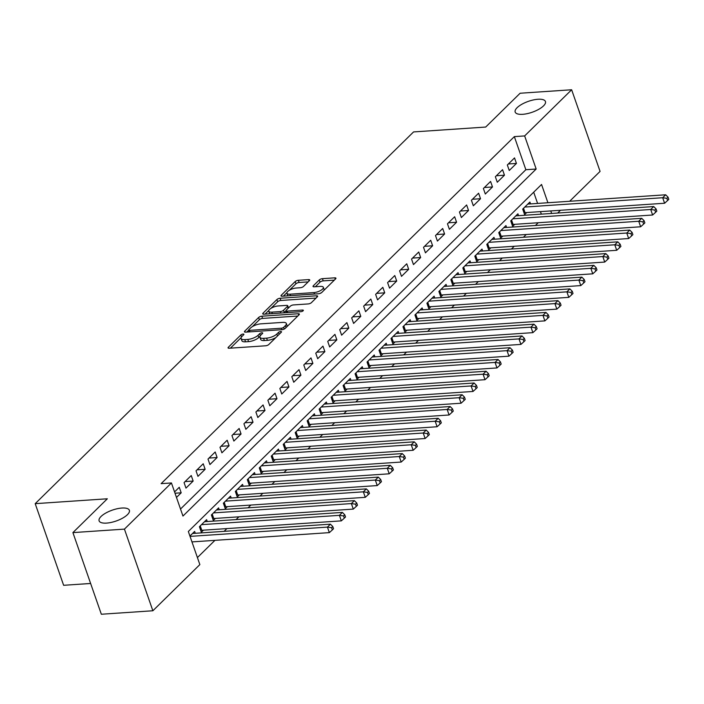 <?xml version="1.0" encoding="UTF-8"?>
<svg xmlns="http://www.w3.org/2000/svg" width="704" height="704" viewBox="0 0 704 704"><rect width="100%" height="100%" fill="white"/><g stroke="black" fill="none" stroke-linecap="round" stroke-linejoin="round"><path stroke-width="1.06" d="M243.082 334.057A1.725 0.616 -19.2 0 0 240.847 334.963L228.36 347.23A2.455 0.889 -19.2 0 0 228.061 347.899A2.455 0.889 -19.2 0 0 229.205 348.242L265.619 345.787A2.455 0.889 -19.2 0 0 268.822 344.494L281.31 332.226A1.725 0.616 -19.2 0 0 281.512 331.76A1.725 0.616 -19.2 0 0 280.711 331.514A1.725 0.616 -19.2 0 0 278.476 332.42L276.857 334.004A7.867 2.834 -19.2 0 1 266.622 338.14L263.586 338.342A7.867 2.834 -19.2 0 1 259.926 337.234A7.867 2.834 -19.2 0 1 260.876 335.086L262.495 333.502A1.725 0.616 -19.2 0 0 262.698 333.027A1.725 0.616 -19.2 0 0 261.897 332.79A1.725 0.616 -19.2 0 0 259.662 333.687L258.042 335.28A7.867 2.834 -19.2 0 1 247.808 339.407L244.772 339.618A7.867 2.834 -19.2 0 1 241.111 338.51A7.867 2.834 -19.2 0 1 242.062 336.354L243.681 334.77A1.725 0.616 -19.2 0 0 243.883 334.294A1.725 0.616 -19.2 0 0 243.082 334.057M522.65 114.321A16.025 5.773 -19.2 0 0 538.727 109.331A16.025 5.773 -19.2 0 0 545.45 101.517A16.025 5.773 -19.2 0 0 537.97 99.264A16.025 5.773 -19.2 0 0 521.893 104.245A16.025 5.773 -19.2 0 0 515.178 112.059A16.025 5.773 -19.2 0 0 522.65 114.321M106.577 523.098A16.025 5.773 -19.2 0 0 122.654 518.118A16.025 5.773 -19.2 0 0 129.378 510.303A16.025 5.773 -19.2 0 0 121.898 508.042A16.025 5.773 -19.2 0 0 105.82 513.031A16.025 5.773 -19.2 0 0 99.106 520.846A16.025 5.773 -19.2 0 0 106.577 523.098M309.434 280.623A2.455 0.889 -19.2 0 0 309.734 279.954A2.455 0.889 -19.2 0 0 308.59 279.602L298.373 280.298A2.455 0.889 -19.2 0 0 295.17 281.582L281.301 295.214A2.455 0.889 -19.2 0 0 281.01 295.882A2.455 0.889 -19.2 0 0 282.154 296.226L318.569 293.77A2.455 0.889 -19.2 0 0 321.763 292.477L335.632 278.854A2.455 0.889 -19.2 0 0 335.931 278.177A2.455 0.889 -19.2 0 0 334.787 277.834L322.441 278.67A2.455 0.889 -19.2 0 0 319.246 279.963L313.315 285.789A2.455 0.889 -19.2 0 0 313.016 286.466A2.455 0.889 -19.2 0 0 314.16 286.81L320.276 286.396A6.574 2.367 -19.2 0 1 323.347 287.32A6.574 2.367 -19.2 0 1 320.593 290.523A6.574 2.367 -19.2 0 1 313.993 292.574L290.022 294.193A6.574 2.367 -19.2 0 1 286.95 293.269A6.574 2.367 -19.2 0 1 289.705 290.057A6.574 2.367 -19.2 0 1 296.305 288.015L300.3 287.742A2.455 0.889 -19.2 0 0 303.503 286.458L309.434 280.623M547.914 202.743L541.552 184.474L188.338 531.494L199.857 564.59L152.865 610.764L101.341 614.24L72.908 532.602L107.334 498.784L35.2 503.659L413.556 131.93L485.69 127.054L520.115 93.236L571.639 89.76L600.072 171.398L569.659 201.274M72.908 532.602L124.432 529.126L171.433 482.953L182.961 516.05L536.166 169.022L524.647 135.925L571.639 89.76M180.514 509.027L525.862 169.717L514.342 136.62L161.128 483.648L171.433 482.953M514.342 136.62L524.647 135.925M261.818 316.202A2.455 0.889 -19.2 0 0 258.623 317.495L244.754 331.118A2.455 0.889 -19.2 0 0 244.455 331.795A2.455 0.889 -19.2 0 0 245.599 332.138L282.014 329.683A2.455 0.889 -19.2 0 0 285.217 328.39L299.086 314.767A2.455 0.889 -19.2 0 0 299.376 314.09A2.455 0.889 -19.2 0 0 298.232 313.746L261.818 316.202L262.592 318.41A2.455 0.889 -19.2 0 0 259.389 319.704L252.296 326.674M263.032 313.166L276.901 299.543A2.455 0.889 -19.2 0 1 280.095 298.25L316.51 295.786A2.455 0.889 -19.2 0 1 317.654 296.138A2.455 0.889 -19.2 0 1 317.354 296.806L311.423 302.641A2.455 0.889 -19.2 0 1 308.22 303.934L293.454 304.929A2.455 0.889 -19.2 0 0 290.259 306.222L286.317 310.086A2.455 0.889 -19.2 0 0 286.026 310.763A2.455 0.889 -19.2 0 0 287.17 311.106L302.544 310.068A1.725 0.616 -19.2 0 1 303.345 310.306A1.725 0.616 -19.2 0 1 302.623 311.15A1.725 0.616 -19.2 0 1 300.898 311.687L263.877 314.186A2.455 0.889 -19.2 0 1 262.733 313.834A2.455 0.889 -19.2 0 1 263.032 313.166L263.384 314.178M530.543 203.914L529.892 202.048L522.702 209.106L524.63 214.614L526.724 212.555M518.566 215.679L517.915 213.805L510.734 220.862L512.653 226.38L514.747 224.321M506.598 227.445L505.938 225.57L498.758 232.628L500.676 238.146L502.779 236.086M494.622 239.21L493.97 237.336L486.79 244.394L488.708 249.911L490.802 247.852M482.645 250.967L481.994 249.102L474.813 256.159L476.731 261.668L478.826 259.618M470.677 262.733L470.026 260.858L462.836 267.916L464.763 273.434L466.858 271.374M458.7 274.498L458.049 272.624L450.868 279.682L452.786 285.199L454.881 283.14M446.732 286.264L446.072 284.39L438.891 291.447L440.81 296.965L442.904 294.906M434.755 298.021L434.104 296.155L426.914 303.213L428.842 308.73L430.936 306.671M422.778 309.786L422.127 307.912L414.946 314.97L416.865 320.487L418.959 318.428M410.81 321.552L410.159 319.678L402.97 326.735L404.897 332.253L406.991 330.194M398.834 333.318L398.182 331.443L391.002 338.501L392.92 344.018L395.014 341.959M386.866 345.083L386.206 343.209L379.025 350.266L380.943 355.784L383.038 353.725M374.889 356.84L374.238 354.966L367.048 362.032L368.975 367.541L371.07 365.482M362.912 368.606L362.261 366.731L355.08 373.789L356.998 379.306L359.093 377.247M350.944 380.371L350.293 378.497L343.103 385.554L345.03 391.072L347.125 389.013M338.967 392.137L338.316 390.262L331.135 397.32L333.054 402.838L335.148 400.778M326.999 403.894L326.339 402.028L319.158 409.086L321.077 414.594L323.171 412.544M315.022 415.659L314.371 413.785L307.182 420.842L309.109 426.36L311.203 424.301M303.046 427.425L302.394 425.55L295.214 432.608L297.132 438.126L299.226 436.066M291.078 439.19L290.426 437.316L283.237 444.374L285.164 449.891L287.258 447.832M279.101 450.947L278.45 449.082L271.269 456.139L273.187 461.657L275.282 459.598M267.133 462.713L266.473 460.838L259.292 467.896L261.21 473.414L263.305 471.354M255.156 474.478L254.505 472.604L247.315 479.662L249.242 485.179L251.337 483.12M243.179 486.244L242.528 484.37L235.347 491.427L237.266 496.945L239.36 494.886M231.211 498.01L230.56 496.135L223.37 503.193L225.298 508.71L227.392 506.651M219.234 509.766L218.583 507.892L211.402 514.958L213.321 520.467L215.415 518.408M207.266 521.532L206.606 519.658L199.426 526.715L201.344 532.233L203.438 530.174M176.475 497.438L181.192 492.809L179.265 487.291L174.557 491.929M191.242 475.534L184.061 482.592L185.979 488.101L193.16 481.043L191.242 475.534M203.218 463.769L196.029 470.826L197.956 476.344L205.137 469.286L203.218 463.769M215.186 452.003L208.006 459.061L209.924 464.578L217.114 457.521L215.186 452.003M227.163 440.238L219.982 447.295L221.901 452.813L229.082 445.755L227.163 440.238M239.14 428.472L231.95 435.538L233.869 441.047L241.058 433.99L239.14 428.472M251.108 416.715L243.927 423.773L245.846 429.29L253.026 422.233L251.108 416.715M263.085 404.95L255.895 412.007L257.822 417.525L265.003 410.467L263.085 404.95M275.053 393.184L267.872 400.242L269.79 405.759L276.98 398.702L275.053 393.184M287.03 381.418L279.849 388.476L281.767 393.994L288.948 386.936L287.03 381.418M299.006 369.662L291.817 376.719L293.735 382.237L300.925 375.17L299.006 369.662M310.974 357.896L303.794 364.954L305.712 370.471L312.893 363.414L310.974 357.896M322.951 346.13L315.762 353.188L317.689 358.706L324.87 351.648L322.951 346.13M334.919 334.365L327.738 341.422L329.657 346.94L336.846 339.882L334.919 334.365M346.896 322.608L339.715 329.666L341.634 335.174L348.814 328.117L346.896 322.608M358.873 310.842L351.683 317.9L353.602 323.418L360.791 316.36L358.873 310.842M370.841 299.077L363.66 306.134L365.578 311.652L372.759 304.594L370.841 299.077M382.818 287.311L375.628 294.369L377.555 299.886L384.736 292.829L382.818 287.311M394.786 275.546L387.605 282.612L389.523 288.121L396.713 281.063L394.786 275.546M406.762 263.789L399.582 270.846L401.5 276.364L408.681 269.306L406.762 263.789M418.739 252.023L411.55 259.081L413.468 264.598L420.658 257.541L418.739 252.023M430.707 240.258L423.526 247.315L425.445 252.833L432.626 245.775L430.707 240.258M442.684 228.492L435.494 235.55L437.422 241.067L444.602 234.01L442.684 228.492M454.652 216.735L447.471 223.793L449.39 229.31L456.579 222.244L454.652 216.735M466.629 204.97L459.448 212.027L461.366 217.545L468.547 210.487L466.629 204.97M478.606 193.204L471.416 200.262L473.334 205.779L480.524 198.722L478.606 193.204M490.574 181.438L483.393 188.496L485.311 194.014L492.492 186.956L490.574 181.438M502.55 169.682L495.361 176.739L497.288 182.248L504.469 175.19L502.55 169.682M509.256 170.491L516.446 163.434L514.518 157.916L507.338 164.974L509.256 170.491M197.41 557.568L214.931 540.355M224.101 531.353L226.908 528.59M236.069 519.587L238.885 516.824M248.046 507.822L250.853 505.067M260.022 496.056L262.83 493.302M271.99 484.299L274.798 481.536M283.967 472.534L286.774 469.77M295.935 460.768L298.751 458.005M307.912 449.002L310.719 446.248M319.889 437.246L322.696 434.482M331.857 425.48L334.664 422.717M343.834 413.714L346.641 410.951M355.802 401.949L358.618 399.194M367.778 390.192L370.586 387.429M379.755 378.426L382.562 375.663M391.723 366.661L394.53 363.898M403.7 354.895L406.507 352.141M415.668 343.13L418.484 340.375M427.645 331.373L430.452 328.61M439.622 319.607L442.429 316.844M451.59 307.842L454.397 305.087M463.566 296.076L466.374 293.322M475.534 284.319L478.35 281.556M487.511 272.554L490.318 269.79M499.488 260.788L502.295 258.025M511.456 249.022L514.263 246.268M523.433 237.266L526.24 234.502M535.401 225.5L538.217 222.737M541.332 214.139L540.461 211.631M537.61 203.438L533.694 192.192M195.29 533.298L194.638 531.423L189.922 536.052M35.2 503.659L63.633 585.297L90.622 583.475M152.865 610.764L124.432 529.126M560.49 210.276L557.682 213.039M551.637 213.444L550.766 210.936M525.862 169.717L536.166 169.022M181.192 492.809L175.006 493.231M193.16 481.043L185.073 481.589M205.137 469.286L197.041 469.832M217.114 457.521L209.018 458.066M229.082 445.755L220.994 446.301M241.058 433.99L232.962 434.535M253.026 422.233L244.939 422.778M265.003 410.467L256.907 411.013M276.98 398.702L268.884 399.247M288.948 386.936L280.861 387.482M300.925 375.17L292.829 375.725M312.893 363.414L304.806 363.959M324.87 351.648L316.774 352.194M336.846 339.882L328.75 340.428M348.814 328.117L340.727 328.671M360.791 316.36L352.695 316.906M372.759 304.594L364.672 305.14M384.736 292.829L376.649 293.374M396.713 281.063L388.617 281.609M408.681 269.306L400.594 269.852M420.658 257.541L412.562 258.086M432.626 245.775L424.538 246.321M444.602 234.01L436.515 234.555M456.579 222.244L448.483 222.798M468.547 210.487L460.46 211.033M480.524 198.722L472.428 199.267M492.492 186.956L484.405 187.502M504.469 175.19L496.382 175.745M516.446 163.434L508.35 163.979M241.111 338.51L241.877 340.71A7.867 2.834 -19.2 0 0 245.546 341.818L244.772 339.618M259.97 336.345L258.808 337.48A7.867 2.834 -19.2 0 1 248.574 341.616L245.546 341.818M259.926 337.234L260.691 339.442A7.867 2.834 -19.2 0 0 264.361 340.551L263.586 338.342M275.915 337.524A7.867 2.834 -19.2 0 1 267.388 340.349L264.361 340.551M241.155 337.612L230.419 348.163M297.792 316.034L262.592 318.41M248.697 330.211L246.814 332.059M248.882 329.657A1.725 0.616 -19.2 0 0 248.67 330.132A1.725 0.616 -19.2 0 0 249.471 330.37L281.433 328.214A1.725 0.616 -19.2 0 0 283.677 327.307L285.375 325.635A7.867 2.834 -19.2 0 0 286.334 323.488A7.867 2.834 -19.2 0 0 282.665 322.379L260.814 323.849A7.867 2.834 -19.2 0 0 250.58 327.985L248.882 329.657M287.047 326.586A7.867 2.834 -19.2 0 0 287.1 325.688L286.334 323.488M265.091 314.098L268.84 310.42M270.917 308.378L277.666 301.743L276.901 299.543M316.061 298.082L280.861 300.458A2.455 0.889 -19.2 0 0 277.666 301.743M278.133 305.967A6.574 2.367 -19.2 0 0 271.533 308.009A6.574 2.367 -19.2 0 0 268.778 311.212A6.574 2.367 -19.2 0 0 271.841 312.136L280.289 311.573A2.455 0.889 -19.2 0 0 283.492 310.279L287.426 306.407A2.455 0.889 -19.2 0 0 287.725 305.738A2.455 0.889 -19.2 0 0 286.581 305.395L278.133 305.967M268.778 311.212L269.544 313.421A6.574 2.367 -19.2 0 0 269.782 313.782M283.809 312.84A2.455 0.889 -19.2 0 0 284.258 312.488L283.492 310.279M286.018 310.754L284.258 312.488M288.49 307.947L287.725 305.738M286.95 293.269L287.725 295.469A6.574 2.367 -19.2 0 0 287.962 295.838M319.554 293.594A6.574 2.367 -19.2 0 0 321.71 292.53M324.104 290.18A6.574 2.367 -19.2 0 0 324.113 289.529L323.347 287.32M334.338 280.122L323.215 280.878A2.455 0.889 -19.2 0 0 320.012 282.163L315.374 286.73M308.141 281.89L299.138 282.498A2.455 0.889 -19.2 0 0 295.944 283.791L289.344 290.268M286.959 292.618L283.369 296.146M191.963 541.904L329.349 532.629L327.43 527.111L330.422 524.172L192.544 533.482M190.036 536.386L327.43 527.111L331.584 527.701L332.35 529.91L333.546 528.73L332.781 526.522L331.584 527.701M330.422 524.172L332.781 526.522M332.35 529.91L329.349 532.629M200.737 530.473L200.939 530.42A2.508 0.898 160.8 0 1 201.793 530.288L341.326 520.863L339.398 515.346L342.39 512.406L204.512 521.717M201.52 524.656L339.398 515.346L343.552 515.935L344.326 518.144L345.523 516.965L344.749 514.765L343.552 515.935M342.39 512.406L344.749 514.765M344.326 518.144L341.326 520.863M212.705 518.707L212.907 518.663A2.508 0.898 160.8 0 1 213.77 518.522L353.294 509.098L351.375 503.58L354.367 500.641L216.489 509.951M213.497 512.899L351.375 503.58L355.529 504.178L356.294 506.378L357.491 505.208L356.726 502.999L355.529 504.178M354.367 500.641L356.726 502.999M356.294 506.378L353.294 509.098M224.682 506.942L224.884 506.898A2.508 0.898 160.8 0 1 225.738 506.757L365.27 497.332L363.352 491.823L366.344 488.875L228.457 498.194M225.465 501.134L363.352 491.823L367.506 492.413L368.271 494.622L369.468 493.442L368.702 491.234L367.506 492.413M366.344 488.875L368.702 491.234M368.271 494.622L365.27 497.332M236.65 495.185L236.861 495.132A2.508 0.898 160.8 0 1 237.714 495L377.238 485.575L375.32 480.058L378.312 477.118L240.434 486.429M237.442 489.368L375.32 480.058L379.474 480.647L380.239 482.856L381.445 481.677L380.67 479.468L379.474 480.647M378.312 477.118L380.67 479.468M380.239 482.856L377.238 485.575M248.626 483.419L248.829 483.366A2.508 0.898 160.8 0 1 249.682 483.234L389.215 473.81L387.297 468.292L390.289 465.353L252.41 474.663M249.418 477.602L387.297 468.292L391.45 468.882L392.216 471.09L393.413 469.911L392.647 467.711L391.45 468.882M390.289 465.353L392.647 467.711M392.216 471.09L389.215 473.81M260.603 471.654L260.806 471.61A2.508 0.898 160.8 0 1 261.659 471.469L401.192 462.044L399.265 456.526L402.257 453.587L264.378 462.898M261.386 465.846L399.265 456.526L403.418 457.116L404.193 459.325L405.39 458.154L404.615 455.946L403.418 457.116M402.257 453.587L404.615 455.946M404.193 459.325L401.192 462.044M272.571 459.888L272.774 459.844A2.508 0.898 160.8 0 1 273.636 459.703L413.16 450.278L411.242 444.761L414.234 441.822L276.355 451.141M273.363 454.08L411.242 444.761L415.395 445.359L416.161 447.559L417.358 446.389L416.592 444.18L415.395 445.359M414.234 441.822L416.592 444.18M416.161 447.559L413.16 450.278M284.548 448.131L284.75 448.078A2.508 0.898 160.8 0 1 285.604 447.938L425.137 438.522L423.218 433.004L426.21 430.065L288.332 439.375M285.331 442.314L423.218 433.004L427.372 433.594L428.138 435.802L429.334 434.623L428.569 432.414L427.372 433.594M426.21 430.065L428.569 432.414M428.138 435.802L425.137 438.522M296.516 436.366L296.727 436.313A2.508 0.898 160.8 0 1 297.581 436.181L437.105 426.756L435.186 421.238L438.178 418.299L300.3 427.61M297.308 430.549L435.186 421.238L439.34 421.828L440.106 424.037L441.311 422.858L440.537 420.658L439.34 421.828M438.178 418.299L440.537 420.658M440.106 424.037L437.105 426.756M308.493 424.6L308.695 424.556A2.508 0.898 160.8 0 1 309.549 424.415L449.082 414.99L447.163 409.473L450.155 406.534L312.277 415.844M309.285 418.783L447.163 409.473L451.317 410.062L452.082 412.271L453.279 411.092L452.514 408.892L451.317 410.062M450.155 406.534L452.514 408.892M452.082 412.271L449.082 414.99M320.47 412.834L320.672 412.79A2.508 0.898 160.8 0 1 321.526 412.65L461.058 403.225L459.131 397.707L462.132 394.768L324.245 404.078M321.253 407.026L459.131 397.707L463.285 398.306L464.059 400.506L465.256 399.335L464.482 397.126L463.285 398.306M462.132 394.768L464.482 397.126M464.059 400.506L461.058 403.225M332.438 401.078L332.64 401.025A2.508 0.898 160.8 0 1 333.502 400.884L473.026 391.459L471.108 385.95L474.1 383.002L336.222 392.322M333.23 395.261L471.108 385.95L475.262 386.54L476.027 388.749L477.224 387.57L476.458 385.361L475.262 386.54M474.1 383.002L476.458 385.361M476.027 388.749L473.026 391.459M344.414 389.312L344.617 389.259A2.508 0.898 160.8 0 1 345.47 389.127L485.003 379.702L483.085 374.185L486.077 371.246L348.198 380.556M345.198 383.495L483.085 374.185L487.238 374.774L488.004 376.983L489.201 375.804L488.435 373.595L487.238 374.774M486.077 371.246L488.435 373.595M488.004 376.983L485.003 379.702M356.382 377.546L356.594 377.494A2.508 0.898 160.8 0 1 357.447 377.362L496.971 367.937L495.053 362.419L498.045 359.48L360.166 368.79M357.174 371.73L495.053 362.419L499.206 363.009L499.972 365.218L501.178 364.038L500.403 361.838L499.206 363.009M498.045 359.48L500.403 361.838M499.972 365.218L496.971 367.937M368.359 365.781L368.562 365.737A2.508 0.898 160.8 0 1 369.424 365.596L508.948 356.171L507.03 350.654L510.022 347.714L372.143 357.025M369.151 359.973L507.03 350.654L511.183 351.252L511.949 353.452L513.146 352.282L512.38 350.073L511.183 351.252M510.022 347.714L512.38 350.073M511.949 353.452L508.948 356.171M380.336 354.015L380.538 353.971A2.508 0.898 160.8 0 1 381.392 353.83L520.925 344.406L518.998 338.897L521.998 335.949L384.111 345.268M381.119 348.207L518.998 338.897L523.151 339.486L523.926 341.695L525.122 340.516L524.348 338.307L523.151 339.486M521.998 335.949L524.348 338.307M523.926 341.695L520.925 344.406M392.304 342.258L392.506 342.206A2.508 0.898 160.8 0 1 393.369 342.074L532.893 332.649L530.974 327.131L533.966 324.192L396.088 333.502M393.096 336.442L530.974 327.131L535.128 327.721L535.894 329.93L537.09 328.75L536.325 326.542L535.128 327.721M533.966 324.192L536.325 326.542M535.894 329.93L532.893 332.649M404.281 330.493L404.483 330.44A2.508 0.898 160.8 0 1 405.337 330.308L544.87 320.883L542.951 315.366L545.943 312.426L408.065 321.737M405.064 324.676L542.951 315.366L547.105 315.955L547.87 318.164L549.067 316.985L548.302 314.785L547.105 315.955M545.943 312.426L548.302 314.785M547.87 318.164L544.87 320.883M416.249 318.727L416.46 318.683A2.508 0.898 160.8 0 1 417.314 318.542L556.838 309.118L554.919 303.6L557.911 300.661L420.033 309.971M417.041 312.919L554.919 303.6L559.073 304.198L559.847 306.398L561.044 305.228L560.27 303.019L559.073 304.198M557.911 300.661L560.27 303.019M559.847 306.398L556.838 309.118M428.226 306.962L428.428 306.918A2.508 0.898 160.8 0 1 429.29 306.777L568.814 297.352L566.896 291.843L569.888 288.895L432.01 298.214M429.018 301.154L566.896 291.843L571.05 292.433L571.815 294.633L573.012 293.462L572.246 291.254L571.05 292.433M569.888 288.895L572.246 291.254M571.815 294.633L568.814 297.352M440.202 295.205L440.405 295.152A2.508 0.898 160.8 0 1 441.258 295.02L580.791 285.595L578.864 280.078L581.865 277.138L443.978 286.449M440.986 289.388L578.864 280.078L583.018 280.667L583.792 282.876L584.989 281.697L584.214 279.488L583.018 280.667M581.865 277.138L584.214 279.488M583.792 282.876L580.791 285.595M452.17 283.439L452.373 283.386A2.508 0.898 160.8 0 1 453.235 283.254L592.759 273.83L590.841 268.312L593.833 265.373L455.954 274.683M452.962 277.622L590.841 268.312L594.994 268.902L595.76 271.11L596.957 269.931L596.191 267.731L594.994 268.902M593.833 265.373L596.191 267.731M595.76 271.11L592.759 273.83M464.147 271.674L464.35 271.63A2.508 0.898 160.8 0 1 465.203 271.489L604.736 262.064L602.818 256.546L605.81 253.607L467.931 262.918M464.93 265.857L602.818 256.546L606.971 257.136L607.737 259.345L608.934 258.166L608.168 255.966L606.971 257.136M605.81 253.607L608.168 255.966M607.737 259.345L604.736 262.064M476.124 259.908L476.326 259.864A2.508 0.898 160.8 0 1 477.18 259.723L616.713 250.298L614.786 244.781L617.778 241.842L479.899 251.161M476.907 254.1L614.786 244.781L618.939 245.379L619.714 247.579L620.91 246.409L620.136 244.2L618.939 245.379M617.778 241.842L620.136 244.2M619.714 247.579L616.713 250.298M488.092 248.151L488.294 248.098A2.508 0.898 160.8 0 1 489.157 247.958L628.681 238.542L626.762 233.024L629.754 230.076L491.876 239.395M488.884 242.334L626.762 233.024L630.916 233.614L631.682 235.822L632.878 234.643L632.113 232.434L630.916 233.614M629.754 230.076L632.113 232.434M631.682 235.822L628.681 238.542M500.069 236.386L500.271 236.333A2.508 0.898 160.8 0 1 501.125 236.201L640.658 226.776L638.73 221.258L641.731 218.319L503.844 227.63M500.852 230.569L638.73 221.258L642.884 221.848L643.658 224.057L644.855 222.878L644.081 220.669L642.884 221.848M641.731 218.319L644.081 220.669M643.658 224.057L640.658 226.776M512.037 224.62L512.239 224.567A2.508 0.898 160.8 0 1 513.102 224.435L652.626 215.01L650.707 209.493L653.699 206.554L515.821 215.864M512.829 218.803L650.707 209.493L654.861 210.082L655.626 212.291L656.823 211.112L656.058 208.912L654.861 210.082M653.699 206.554L656.058 208.912M655.626 212.291L652.626 215.01M524.014 212.854L524.216 212.81A2.508 0.898 160.8 0 1 525.07 212.67L664.602 203.245L662.684 197.727L665.676 194.788L527.798 204.098M524.797 207.046L662.684 197.727L666.838 198.326L667.603 200.526L668.8 199.355L668.034 197.146L666.838 198.326M665.676 194.788L668.034 197.146M667.603 200.526L664.602 203.245M241.542 336.952L240.847 334.963M279.145 334.347L278.476 332.42M260.357 335.676L259.662 333.687M248.574 341.616L247.808 339.407M258.808 337.48L258.042 335.28M267.388 340.349L266.622 338.14M277.534 335.94L276.857 334.004M228.712 348.242L228.36 347.23M298.716 315.128L298.232 313.746M245.106 332.13L244.754 331.118M259.389 319.704L258.623 317.495M249.982 331.839L249.471 330.37M281.952 329.683L281.433 328.214M284.275 329.023L283.677 327.307M286.053 327.562L285.375 325.635M280.861 300.458L280.095 298.25M316.994 297.167L316.51 295.786M287.681 312.576L287.17 311.106M302.87 311.001L302.544 310.068M272.36 313.614L271.841 312.136M280.799 313.042L280.289 311.573M288.094 308.343L287.426 306.407M290.532 295.662L290.022 294.193M314.503 294.043L313.993 292.574M313.667 286.801L313.315 285.789M320.012 282.163L319.246 279.963M323.215 280.878L322.441 278.67M335.262 279.215L334.787 277.834M281.653 296.226L281.301 295.214M295.944 283.791L295.17 281.582M299.138 282.498L298.373 280.298M309.065 280.984L308.59 279.602M200.939 530.42L199.593 526.557M201.793 530.288L200.262 525.897M212.907 518.663L211.561 514.791M213.77 518.522L212.238 514.131M224.884 506.898L223.538 503.026M225.738 506.757L224.206 502.366M236.861 495.132L235.514 491.269M237.714 495L236.183 490.6M248.829 483.366L247.482 479.503M249.682 483.234L248.16 478.843M260.806 471.61L259.459 467.738M261.659 471.469L260.128 467.078M272.774 459.844L271.427 455.972M273.636 459.703L272.105 455.312M284.75 448.078L283.404 444.215M285.604 447.938L284.073 443.546M296.727 436.313L295.381 432.45M297.581 436.181L296.05 431.79M308.695 424.556L307.349 420.684M309.549 424.415L308.026 420.024M320.672 412.79L319.326 408.918M321.526 412.65L319.994 408.258M332.64 401.025L331.294 397.153M333.502 400.884L331.971 396.493M344.617 389.259L343.27 385.396M345.47 389.127L343.939 384.736M356.594 377.494L355.247 373.63M357.447 377.362L355.916 372.97M368.562 365.737L367.215 361.865M369.424 365.596L367.893 361.205M380.538 353.971L379.192 350.099M381.392 353.83L379.861 349.439M392.506 342.206L391.16 338.342M393.369 342.074L391.838 337.674M404.483 330.44L403.137 326.577M405.337 330.308L403.814 325.917M416.46 318.683L415.114 314.811M417.314 318.542L415.782 314.151M428.428 306.918L427.082 303.046M429.29 306.777L427.759 302.386M440.405 295.152L439.058 291.289M441.258 295.02L439.727 290.62M452.373 283.386L451.026 279.523M453.235 283.254L451.704 278.863M464.35 271.63L463.003 267.758M465.203 271.489L463.681 267.098M476.326 259.864L474.98 255.992M477.18 259.723L475.649 255.332M488.294 248.098L486.948 244.226M489.157 247.958L487.626 243.566M500.271 236.333L498.925 232.47M501.125 236.201L499.594 231.81M512.239 224.567L510.893 220.704M513.102 224.435L511.57 220.044M524.216 212.81L522.87 208.938M525.07 212.67L523.547 208.278M249.286 331.892L248.67 330.132M286.678 312.646L286.026 310.763"/></g></svg>

